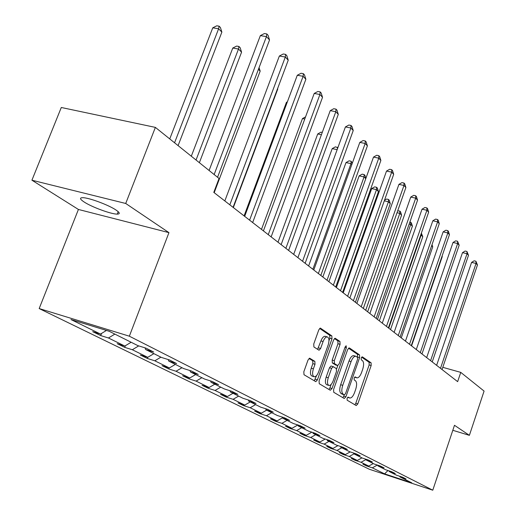 <?xml version="1.0" encoding="UTF-8"?>
<svg xmlns="http://www.w3.org/2000/svg" width="516" height="516" viewBox="0 0 516 516"><rect width="100%" height="100%" fill="white"/><g stroke="black" fill="none" stroke-linecap="round" stroke-linejoin="round"><path stroke-width="0.77" d="M347.075 398.313L347.145 400.203L356.208 405.557L357.794 403.905L371.172 365.515L371.101 362.838L362.329 356.82L361.213 357.93L361.271 359.839L362.425 360.626C363.903 362.142 363.986 365.031 362.696 369.301L361.568 372.526C360.207 376.067 358.678 377.847 356.988 377.88L355.176 376.886L354.163 378.067L354.228 379.97L355.401 380.711C356.898 382.175 356.995 385.046 355.698 389.335L354.563 392.573C353.157 396.217 351.59 398.03 349.854 398.03L348.119 397.114L347.075 398.313M84.102 201.975C91.88 207.129 111.404 214.275 117.248 214.114C120.299 214.037 119.886 212.669 115.99 210.012C108.624 204.968 88.675 197.576 82.689 197.686C79.412 197.751 79.89 199.182 84.102 201.975M309.877 358.252L308.046 359.968L303.827 371.784L303.995 374.726L315.798 381.659L317.411 379.866L331.982 338.812L331.853 335.903L320.352 328.099L318.804 329.84L313.747 343.998L313.902 346.965L319.056 350.235L320.623 348.481L323.1 341.528C324.287 338.502 325.654 336.954 327.196 336.883C329.15 337.728 329.479 340.405 328.189 344.92L318.565 372.004C317.321 375.184 315.889 376.77 314.27 376.77C312.399 375.887 312.096 373.242 313.38 368.843L315.005 364.277L314.85 361.355L309.6 358.175M168.951 232.639L125.717 203.472L155.374 127.388L61.294 107.489L31.921 180.207L78.419 209.457L39.177 308.562L129.355 336.193L168.951 232.639L78.419 209.457M452.809 430.299L469.386 435.343L454.486 425.294L432.776 490.2L129.355 336.193M469.386 435.343L484.079 391.083L460.762 372.378L442.793 367.327M155.374 127.388L219.048 178.471L213.792 192.378L457.647 381.647L460.762 372.378M333.6 389.503L333.723 392.276L344.249 398.494L345.894 396.817L359.613 357.64L359.529 354.898L349.345 347.907L347.687 349.513L333.6 389.503M330.292 390.251L319.236 383.723L319.088 380.866L333.607 339.921L335.103 338.212L339.96 341.469L340.076 344.333L334.291 360.703L334.413 363.541L337.658 365.573L339.16 363.851L345.127 346.945L346.146 345.759L346.371 347.797L332.001 388.554L330.292 390.251M125.717 203.472L31.921 180.207M109.276 331.304L137.914 345.649L146.009 348.158L153.678 352.015L145.635 349.519L161.502 357.465L169.435 359.936L176.64 363.561L168.758 361.103L183.69 368.585L191.462 371.017L198.247 374.429L190.527 372.01L204.6 379.06L212.211 381.453L218.61 384.672L211.05 382.285L224.337 388.948L231.8 391.309L237.844 394.347L230.433 391.999L242.997 398.294L250.312 400.616L256.033 403.499L248.77 401.184L260.67 407.143L267.843 409.433L273.267 412.161L266.14 409.885L277.427 415.541L284.464 417.792L289.611 420.385L282.62 418.141L293.34 423.513L300.241 425.732L305.137 428.19L298.274 425.984L308.471 431.092L315.244 433.279L319.901 435.62L313.167 433.44L322.874 438.303L329.524 440.458L333.962 442.689L327.344 440.548L336.606 445.185L343.134 447.308L347.365 449.43L340.87 447.32L349.706 451.745L356.117 453.835L360.155 455.867L353.776 453.79L362.219 458.015L368.521 460.072L372.378 462.013L366.115 459.962L374.184 464.007L380.382 466.038L384.072 467.896L377.912 465.877L385.639 469.747L391.728 471.747L395.262 473.527L389.206 471.534L396.611 475.242L402.596 477.216L405.989 478.919L400.029 476.958L411.781 482.841L384.575 473.862L372.32 467.831L366.521 465.922L362.922 464.161L368.753 466.077L361.032 462.278L355.137 460.343L351.39 458.505L357.311 460.446L349.261 456.486L343.269 454.519L339.354 452.603L345.378 454.577L336.967 450.436L330.879 448.443L326.789 446.443L332.917 448.443L324.132 444.121L317.933 442.096L313.663 440L319.888 442.031L310.697 437.51L304.395 435.459L299.925 433.266L306.259 435.323L296.635 430.589L290.218 428.512L285.535 426.21L291.985 428.299L281.891 423.333L275.363 421.224L270.455 418.818L277.021 420.933L266.424 415.722L259.78 413.58L254.62 411.052L261.309 413.206L250.176 407.73L243.41 405.557L237.986 402.899L244.79 405.079L233.084 399.313L226.189 397.114L220.48 394.314L227.414 396.527L215.075 390.457L208.058 388.219L202.04 385.271L209.103 387.516L196.086 381.111L188.933 378.847L182.58 375.732L189.778 378.009L176.027 371.243L168.738 368.94L162.024 365.651L169.358 367.96L154.806 360.8L147.376 358.465L140.262 354.982L147.744 357.324L132.322 349.732L124.743 347.371L117.203 343.669L124.827 346.049L108.45 337.986L100.723 335.594L92.712 331.665L100.491 334.071L70.976 319.546L109.276 331.304M39.177 308.562L369.308 469.244L432.776 490.2M114.868 334.104L108.45 337.986M131.129 342.256L124.827 346.049M145.009 347.849L145.635 349.519M138.714 345.901L132.322 349.732M153.891 353.654L147.744 357.324M168.164 359.542L168.758 361.103M160.908 357.169L154.806 360.8M175.356 364.406L169.358 367.96M189.959 370.546L190.527 372.01M181.98 367.727L176.027 371.243M195.635 374.564L189.778 378.009M210.509 380.918L211.05 382.285M201.898 377.706L196.086 381.111M214.824 384.175L209.103 387.516M229.917 390.709L230.433 391.999M220.751 387.148L215.075 390.457M233 393.282L227.414 396.527M248.273 399.971L248.77 401.184M238.631 396.107L233.084 399.313M250.254 401.925L244.79 405.079M265.669 408.743L266.14 409.885M255.601 404.608L250.176 407.73M266.649 410.143L261.309 413.206M282.168 417.057L282.62 418.141M271.732 412.69L266.424 415.722M282.484 417.818L277.021 420.933M297.842 424.958L298.274 425.984M287.09 420.379L281.891 423.333M297.848 424.978L291.985 428.299M312.754 432.473L313.167 433.44M301.718 427.706L296.635 430.589M311.838 432.176L306.259 435.323M326.95 439.626L327.344 440.548M315.682 434.704L310.697 437.51M325.19 439.058L319.888 442.031M340.489 446.443L340.87 447.32M329.014 441.38L324.132 444.121M337.961 445.624L332.917 448.443M353.415 452.951L353.776 453.79M341.76 447.765L336.967 450.436M350.183 451.9L345.378 454.577M365.76 459.175L366.115 459.962M353.957 453.874L349.261 456.486M361.948 457.879L357.311 460.446M377.577 465.122L377.912 465.877M365.934 459.562L361.032 462.278M373.3 463.568L368.753 466.077M388.883 470.811L389.206 471.534M377.364 465.051L372.32 467.831M384.575 473.862L388.006 470.521M399.719 476.268L400.029 476.958M106.464 330.44L100.491 334.071M366.702 465.4L366.521 465.922M355.33 459.795L355.137 460.343M343.469 453.951L343.269 454.519M331.091 447.843L330.879 448.443M318.153 441.47L317.933 442.096M304.627 434.795L304.395 435.459M290.469 427.809L290.218 428.512M275.628 420.488L275.363 421.224M260.064 412.806L259.78 413.58M243.707 404.731L243.41 405.557M226.511 396.236L226.189 397.114M208.4 387.29L208.058 388.219M189.301 377.854L188.933 378.847M169.132 367.889L168.738 368.94M147.828 357.272L147.376 358.465M125.375 345.72L124.743 347.371M101.562 333.413L100.723 335.594M347.616 397.359L349.558 397.939M354.634 377.19L356.64 377.777M354.885 404.77L355.782 403.286L369.153 364.935L369.082 362.258L361.613 357.143M357.491 357.272L357.478 354.311L348.474 348.145M342.921 397.707L344.32 394.843M344.365 394.85L345.514 393.682L357.594 359.22L357.53 357.298L355.672 356.221C353.97 356.279 352.441 358.065 351.08 361.593L342.74 385.336C341.405 389.722 341.528 392.637 343.088 394.089L344.365 394.85L342.45 394.269M354.034 355.75L353.615 355.634C351.906 355.685 350.377 357.472 349.01 360.994L351.08 361.593M342.308 394.224L341.031 393.463C339.463 392.018 339.341 389.096 340.67 384.717L349.01 360.994M334.426 338.528L337.857 340.876L339.96 341.469M335.632 364.967L332.31 362.929L332.181 360.091L337.974 343.733L337.857 340.876M337.799 365.573L336.613 368.934M331.156 384.401L329.918 387.922L332.001 388.554M328.253 377.77C327.015 382.04 327.279 384.601 329.04 385.465C330.588 385.465 331.969 383.904 333.188 380.782L336.484 371.443L336.361 368.63L333.304 366.689L331.582 368.36L328.253 377.77L326.151 377.144C324.912 381.408 325.177 383.969 326.944 384.833L328.744 385.375M333.046 366.612L331.008 365.999L329.479 367.734L331.582 368.36M326.151 377.144L329.479 367.734M328.956 389.464L329.918 387.922M313.928 376.674L312.135 376.132C310.258 375.242 309.955 372.597 311.232 368.205L312.857 363.645L312.702 360.729L309.007 358.427M325.512 336.413L325.054 336.284C323.506 336.348 322.139 337.89 320.952 340.921L323.1 341.528M317.579 349.345L320.952 340.921M328.989 340.65L329.853 338.212L329.724 335.303L319.656 328.415M314.289 380.802L316.585 375.558M411.568 345.888L442.27 256.6L441.993 256.317M442.096 256.026L442.27 256.6M440.496 368.34L476.042 263.457L477.455 264.979L442.044 369.54M436.626 365.334L471.585 262.392L476.042 263.457L475.926 261.244L477.455 264.979M471.585 262.392L474.146 260.819L475.926 261.244M401.267 337.89L432.724 246.88L431.634 245.764M432.027 244.629L432.724 246.88M390.535 329.556L422.778 236.747L421.146 235.083L388.767 328.189M421.372 233.109L422.778 236.747M421.133 233.78L421.146 235.083L420.714 234.986M430.602 360.658L467.038 253.704L468.502 255.297L432.221 361.916M426.674 357.607L462.497 252.64L467.038 253.704L466.935 251.466L468.502 255.297M462.497 252.64L465.116 251.04L466.935 251.466M420.288 352.654L457.64 243.539L459.175 245.197L421.972 353.957M416.289 349.551L453.022 242.468L457.64 243.539L457.557 241.269L459.175 245.197M453.022 242.468L455.712 240.843L457.557 241.269M379.331 320.862L412.407 226.182L410.704 224.447L377.493 319.436M409.885 222.009L411.387 222.899L412.407 226.182M410.71 222.203L410.704 224.447L409.156 224.092M409.51 344.288L447.843 232.935L449.442 234.664L411.271 345.656M405.453 341.14L443.141 231.858L447.843 232.935L447.772 230.633L448.41 231.329L449.442 234.664M443.141 231.858L445.895 230.207L447.772 230.633M367.637 311.787L401.583 215.159L399.81 213.347L365.709 310.297M397.694 210.818L399.829 211.07L400.545 211.799L401.583 215.159M399.829 211.07L399.81 213.347L397.023 212.721M398.255 335.548L437.607 221.854L439.277 223.667L400.094 336.98M394.127 332.349L432.821 220.777L437.607 221.854L437.555 219.526L438.226 220.255L439.277 223.667M432.821 220.777L435.639 219.1L437.555 219.526M355.408 302.299L390.283 203.646L388.425 201.75L353.395 300.738M384.497 200.24L386.581 199.034L388.471 199.447L389.212 200.208L390.283 203.646M388.471 199.447L388.425 201.75L384.291 200.84M386.471 326.409L426.906 210.276L428.654 212.166L388.4 327.905M382.279 323.151L422.03 209.193L426.906 210.276L426.874 207.916L427.57 208.677L428.654 212.166M422.03 209.193L424.926 207.49L426.874 207.916M342.618 292.372L378.46 191.604L376.519 189.624L371.701 188.579L336.393 287.541M371.701 188.579L374.661 186.876L376.59 187.295L376.519 189.624L340.515 290.74M376.59 187.295L377.364 188.088L378.46 191.604M374.139 316.837L415.709 198.157L417.534 200.137L376.158 318.398M369.869 313.522L410.742 197.073L415.709 198.157L415.696 195.77L416.431 196.564L417.534 200.137M410.742 197.073L413.716 195.338L415.696 195.77M365.767 178.678L364.051 176.93L359.149 175.885L322.835 277.015M359.149 175.885L362.193 174.15L364.154 174.569L364.051 176.93L327.021 280.265M364.154 174.569L364.967 175.401L365.883 178.349M361.206 306.794L403.976 185.457L405.892 187.534L363.322 308.439M356.866 303.427L398.92 184.38L403.976 185.457L403.989 183.045L404.757 183.877L405.892 187.534M398.92 184.38L401.97 182.612L403.989 183.045M351.841 164.494L350.99 163.624L345.997 162.579L308.613 265.972M345.997 162.579L349.126 160.824L351.119 161.237L350.99 163.624L312.864 269.281M351.119 161.237L352.312 163.191M347.636 296.261L391.676 172.144L393.689 174.324L349.854 297.984M343.217 292.836L386.516 171.067L391.676 172.144L391.715 169.7L392.521 170.577L393.689 174.324M386.516 171.067L389.657 169.267L391.715 169.7M337.154 149.64L332.201 148.627L293.681 254.388M332.201 148.627L335.419 146.834L337.87 147.679M337.322 149.189L337.451 147.254M333.368 285.193L378.757 158.167L380.873 160.45L335.703 287.006M328.873 281.704L373.5 157.09L378.757 158.167L378.828 155.69L379.673 156.606L380.873 160.45M373.5 157.09L376.725 155.258L378.828 155.69M321.41 134.708L317.714 133.973L277.995 242.21M317.714 133.973L321.023 132.148L322.261 132.399M318.366 273.545L365.18 143.467L367.398 145.873L320.823 275.454M313.786 269.991L359.813 142.397L365.18 143.467L365.283 140.965L366.173 141.932L367.398 145.873M359.813 142.397L363.141 140.539L365.283 140.965M304.769 119.009L302.473 118.557L261.483 229.394M302.473 118.557L305.549 116.893M302.55 261.27L350.886 128L353.228 130.535L305.143 263.283M297.893 257.658L345.41 126.936L350.886 128L351.028 125.465L351.964 126.484L353.228 130.535M345.41 126.936L348.842 125.04L351.028 125.465M287.141 102.465L286.432 102.336L244.081 215.888M286.432 102.336L287.38 101.826M285.87 248.325L335.819 111.701L338.29 114.371L288.605 250.447M281.13 244.649L330.234 110.637L335.819 111.701L336 109.134L336.987 110.205L338.29 114.371M330.234 110.637L333.768 108.715L336 109.134M233.342 207.555L277.769 89.042L277.518 88.791M277.614 88.546L277.769 89.042M268.249 234.645L319.92 94.493L322.526 97.311L271.139 236.889M263.418 230.897L314.212 93.441L319.92 94.493L320.146 91.893L321.191 93.028L322.526 97.311M314.212 93.441L317.862 91.48L320.146 91.893M214.192 192.694L260.174 71.118L258.426 69.338M259.071 67.622L260.174 71.118M249.596 220.171L303.111 76.297L305.872 79.283L252.659 222.544M244.681 216.359L297.287 75.265L303.111 76.297L303.382 73.678L304.485 74.878L305.872 79.283M297.287 75.265L301.054 73.266L303.382 73.678M199.376 162.682L241.572 52.174L238.495 49.033L232.768 48.053L191.307 156.213M232.768 48.053L236.644 46.072L238.934 46.459L238.495 49.033L196.048 160.018M238.934 46.459L240.166 47.717L241.572 52.174M229.826 204.826L285.316 57.037L288.238 60.198L233.077 207.348M224.821 200.943L279.362 56.018L285.316 57.037L285.645 54.393L286.812 55.663L288.238 60.198M279.362 56.018L283.265 53.987L285.645 54.393M178.091 145.615L221.874 32.108L218.61 28.78L212.76 27.819L169.745 138.914M212.76 27.819L216.778 25.8L219.113 26.181L218.61 28.78L174.563 142.784M219.113 26.181L220.422 27.516L221.874 32.108M214.146 174.531L266.443 36.61L269.539 39.971L217.565 177.272M209.096 170.48L260.354 35.617L266.443 36.61L266.83 33.94L268.068 35.288L269.539 39.971M260.354 35.617L264.398 33.546L266.83 33.94M347.649 397.326L349.403 397.855M354.673 377.151L356.459 377.68M369.082 362.258L371.101 362.838M369.153 364.935L371.172 365.515M355.782 403.286L357.794 403.905M357.478 354.311L359.529 354.898M357.569 357.053L359.613 357.64M343.843 396.198L345.894 396.817M340.67 384.717L342.74 385.336M341.031 393.463L343.088 394.089M337.974 343.733L340.076 344.333M332.181 360.091L334.291 360.703M332.31 362.929L334.413 363.541M335.374 364.889L337.47 365.502M344.965 347.397L346.371 347.797M312.702 360.729L314.85 361.355M312.857 363.645L315.005 364.277M311.232 368.205L313.38 368.843M318.482 347.861L320.623 348.481M320.275 328.099L320.61 328.189M329.724 335.303L331.853 335.903M329.853 338.212L331.982 338.812M315.282 379.228L317.411 379.866M118.196 211.676L117.248 214.114M342.411 394.263L344.398 394.869M353.615 355.634L355.672 356.221M335.561 364.96L337.529 365.534M331.008 365.999L333.11 366.618M325.054 336.284L327.196 336.883"/></g></svg>
